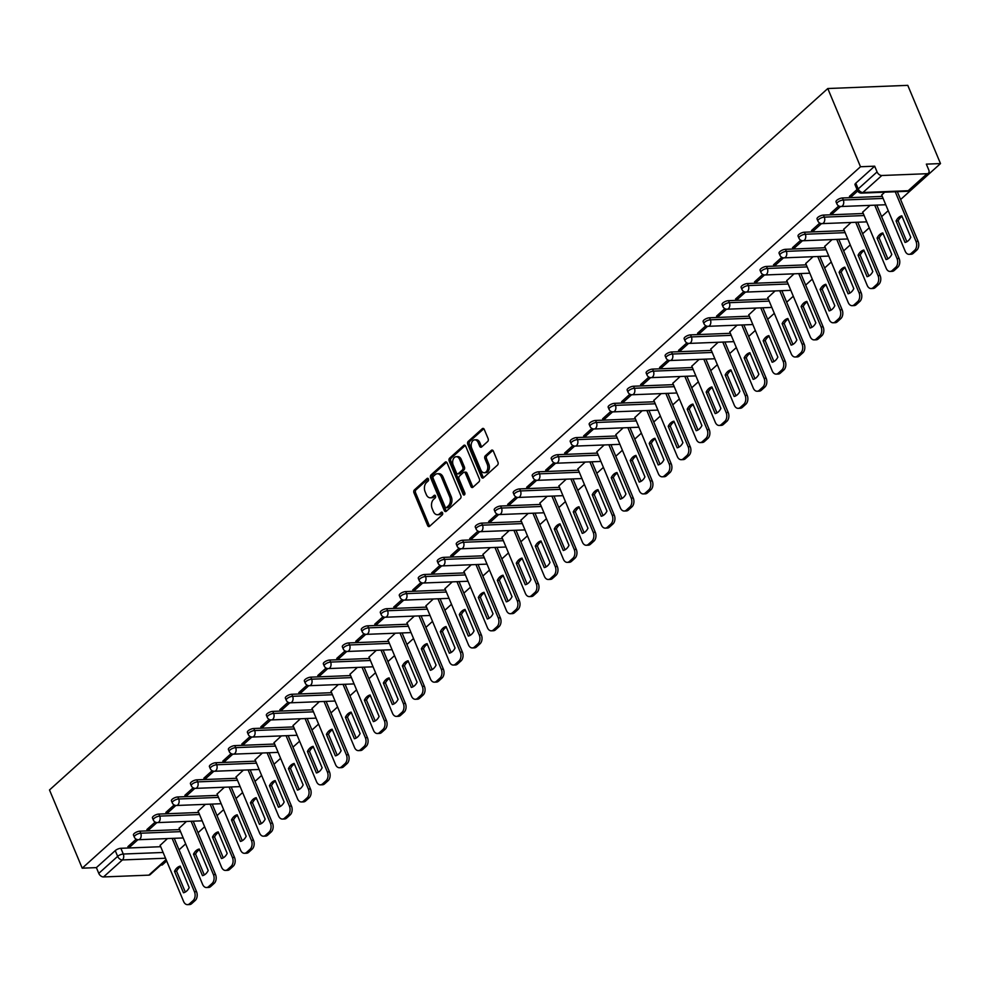 <?xml version="1.0" encoding="UTF-8"?>
<svg xmlns="http://www.w3.org/2000/svg" width="990" height="990" viewBox="0 0 990 990"><rect width="100%" height="100%" fill="white"/><g stroke="black" fill="none" stroke-linecap="round" stroke-linejoin="round"><path stroke-width="1.49" d="M428.447 478.987A1.485 0.99 -92.3 0 0 427.074 478.467L414.389 489.914A2.116 1.411 -92.3 0 0 413.956 492.81L427.655 525.554A2.116 1.411 -92.3 0 0 428.93 526.593A2.116 1.411 -92.3 0 0 429.611 526.296L442.295 514.85A1.485 0.99 -92.3 0 0 441.231 512.3L439.597 513.785A6.769 4.529 -92.3 0 1 437.419 514.726A6.769 4.529 -92.3 0 1 433.335 511.409L432.197 508.687A6.769 4.529 -92.3 0 1 433.583 499.418L435.216 497.933A1.485 0.99 -92.3 0 0 434.152 495.384L432.519 496.869A6.769 4.529 -92.3 0 1 430.353 497.809A6.769 4.529 -92.3 0 1 426.257 494.493L425.118 491.758A6.769 4.529 -92.3 0 1 426.504 482.501L428.15 481.016A1.485 0.99 -92.3 0 0 428.447 478.987M487.674 441.515A2.116 1.411 -92.3 0 0 488.107 438.62L484.259 429.437A2.116 1.411 -92.3 0 0 482.984 428.398A2.116 1.411 -92.3 0 0 482.303 428.695L468.208 441.404A2.116 1.411 -92.3 0 0 467.775 444.3L481.474 477.044A2.116 1.411 -92.3 0 0 482.749 478.083A2.116 1.411 -92.3 0 0 483.429 477.786L497.525 465.077A2.116 1.411 -92.3 0 0 497.958 462.182L493.317 451.081A2.116 1.411 -92.3 0 0 492.042 450.054A2.116 1.411 -92.3 0 0 491.362 450.339L485.335 455.784A2.116 1.411 -92.3 0 0 484.902 458.679L487.204 464.174A5.655 3.787 -92.3 0 1 484.221 472.713A5.655 3.787 -92.3 0 1 480.806 469.941L471.785 448.383A5.655 3.787 -92.3 0 1 474.755 439.845A5.655 3.787 -92.3 0 1 478.182 442.617L479.68 446.218A2.116 1.411 -92.3 0 0 480.967 447.245A2.116 1.411 -92.3 0 0 481.635 446.96L487.674 441.515M827.788 88.531L860.496 166.741L82.219 868.18L49.5 789.971L827.788 88.531L907.78 85.35L940.5 163.573L900.603 199.522M447.109 462.924A2.116 1.411 -92.3 0 0 445.822 461.885A2.116 1.411 -92.3 0 0 445.154 462.182L431.058 474.891A2.116 1.411 -92.3 0 0 430.613 477.786L444.312 510.531A2.116 1.411 -92.3 0 0 445.599 511.57A2.116 1.411 -92.3 0 0 446.267 511.273L460.375 498.564A2.116 1.411 -92.3 0 0 460.808 495.668L447.109 462.924M449.633 458.147L463.728 445.438A2.116 1.411 -92.3 0 1 464.409 445.141A2.116 1.411 -92.3 0 1 465.684 446.181L479.383 478.925A2.116 1.411 -92.3 0 1 478.95 481.821L472.911 487.266A2.116 1.411 -92.3 0 1 472.242 487.55A2.116 1.411 -92.3 0 1 470.955 486.523L465.399 473.232A2.116 1.411 -92.3 0 0 464.124 472.205A2.116 1.411 -92.3 0 0 463.444 472.49L459.447 476.103A2.116 1.411 -92.3 0 0 459.014 478.999L464.793 492.822A1.485 0.99 -92.3 0 1 463.122 494.332L449.2 461.043A2.116 1.411 -92.3 0 1 449.633 458.147L451.23 458.085L465.213 445.475M160.776 865.062L162.212 865L166.679 860.991M179.042 849.841L185.662 843.876M198.037 832.726L204.645 826.761M217.02 815.612L223.641 809.647M236.004 798.497L242.624 792.532M254.999 781.382L261.62 775.418M273.983 764.268L280.603 758.303M292.978 747.153L299.599 741.188M311.961 730.051L318.582 724.074M330.945 712.936L337.565 706.959M349.94 695.822L356.561 689.857M368.924 678.707L375.544 672.742M387.919 661.592L394.54 655.627M406.902 644.478L413.523 638.513M425.898 627.363L432.519 621.398M444.881 610.248L451.502 604.284M463.864 593.134L470.485 587.169M482.86 576.019L489.481 570.054M501.843 558.904L508.464 552.94M520.839 541.79L527.46 535.825M539.822 524.675L546.443 518.711M558.818 507.573L565.426 501.596M577.801 490.458L584.422 484.494M596.784 473.344L603.405 467.379M615.78 456.229L622.401 450.264M634.763 439.114L641.384 433.15M653.759 422L660.38 416.035M672.742 404.885L679.363 398.921M691.738 387.771L698.346 381.806M710.721 370.656L717.342 364.691M729.704 353.541L736.325 347.577M748.7 336.427L755.321 330.462M767.683 319.312L774.304 313.347M786.679 302.21L793.299 296.233M805.662 285.095L812.283 279.131M824.645 267.981L831.266 262.016M843.641 250.866L850.262 244.901M862.624 233.751L869.245 227.787M881.62 216.637L888.24 210.672M860.496 166.741L874.665 166.184L877.066 171.926A4.306 2.797 48 0 0 881.818 175.502L927.098 173.708A4.306 2.797 48 0 0 928.434 173.201A4.306 2.797 48 0 0 928.744 169.872L926.343 164.13L940.5 163.573M82.219 868.18L96.376 867.624L115.248 850.62A4.306 1.559 -22.7 0 1 120.879 848.294L160.702 846.71M165.516 858.231L122.401 859.939L103.529 876.942L148.809 875.148L166.085 859.58M103.529 876.942A4.306 2.797 -132 0 1 98.777 873.366L117.649 856.362A4.306 1.559 -22.7 0 1 123.28 854.036L163.103 852.464M96.376 867.624L98.777 873.366M166.295 860.087L150.146 874.64A4.306 2.797 -132 0 1 148.809 875.148M155.183 822.071L146.891 829.533L149.292 829.447L148.661 827.937M186.454 821.452L179.128 828.259M174.166 804.957L165.874 812.431L168.275 812.332L167.644 810.822M205.437 804.338L198.124 811.144M193.161 787.842L184.87 795.317L187.271 795.218L186.64 793.72M224.421 787.223L217.107 794.029M212.145 770.727L203.853 778.202L206.254 778.103L205.623 776.606M243.416 770.109L236.09 776.915M231.128 753.613L222.837 761.087L225.237 760.988L224.619 759.491M262.399 752.994L255.086 759.8M250.124 736.498L241.832 743.973L244.233 743.874L243.602 742.376M281.395 735.892L274.069 742.686M269.107 719.384L260.815 726.858L263.216 726.759L262.597 725.262M300.378 718.777L293.065 725.571M288.102 702.269L279.811 709.743L282.212 709.644L281.581 708.147M319.374 701.663L312.048 708.469M307.086 685.154L298.794 692.629L301.195 692.53L300.564 691.032M338.357 684.548L331.044 691.354M326.081 668.04L317.79 675.514L320.191 675.415L319.56 673.918M357.341 667.433L350.027 674.24M345.065 650.925L336.773 658.399L339.174 658.313L338.543 656.803M376.336 650.319L369.01 657.125M364.048 633.81L355.757 641.285L358.157 641.198L357.539 639.688M395.319 633.204L388.006 640.01M383.043 616.708L374.752 624.17L377.153 624.084L376.522 622.574M414.315 616.089L406.989 622.896M402.027 599.593L393.735 607.056L396.136 606.969L395.505 605.459M433.298 598.975L425.985 605.781M421.022 582.479L412.731 589.953L415.132 589.854L414.501 588.357M452.282 581.86L444.968 588.666M440.006 565.364L431.714 572.839L434.115 572.74L433.484 571.242M471.277 564.745L463.964 571.552M459.001 548.25L450.71 555.724L453.111 555.625L452.479 554.128M490.26 547.631L482.947 554.437M477.984 531.135L469.693 538.61L472.094 538.511L471.463 537.013M509.256 530.529L501.93 537.322M496.968 514.02L488.676 521.495L491.077 521.396L490.458 519.899M528.239 513.414L520.926 520.208M515.963 496.906L507.672 504.38L510.073 504.281L509.442 502.784M547.235 496.299L539.909 503.106M534.947 479.791L526.655 487.266L529.056 487.167L528.425 485.669M566.218 479.185L558.904 485.991M553.942 462.677L545.651 470.151L548.052 470.052L547.421 468.555M585.201 462.07L577.888 468.876M572.925 445.562L564.634 453.036L567.035 452.937L566.404 451.44M604.197 444.956L596.883 451.762M591.921 428.447L583.63 435.922L586.018 435.835L585.399 434.325M623.18 427.841L615.867 434.647M610.904 411.345L602.613 418.807L605.014 418.721L604.383 417.211M642.176 410.726L634.85 417.532M629.888 394.23L621.596 401.693L623.997 401.606L623.378 400.096M661.159 393.612L653.846 400.418M648.883 377.116L640.592 384.59L642.993 384.491L642.362 382.982M680.155 376.497L672.829 383.303M667.866 360.001L659.575 367.476L661.976 367.377L661.345 365.879M699.138 359.382L691.824 366.189M686.862 342.887L678.571 350.361L680.971 350.262L680.34 348.765M718.121 342.268L710.808 349.074M705.845 325.772L697.554 333.246L699.955 333.147L699.324 331.65M737.117 325.153L729.791 331.959M724.829 308.657L716.537 316.132L718.938 316.033L718.319 314.535M756.1 308.051L748.787 314.845M743.824 291.543L735.533 299.017L737.934 298.918L737.303 297.421M775.096 290.936L767.77 297.743M762.807 274.428L754.516 281.903L756.917 281.803L756.298 280.306M794.079 273.822L786.765 280.628M781.803 257.313L773.512 264.788L775.913 264.689L775.281 263.192M813.075 256.707L805.749 263.513M800.786 240.199L792.495 247.673L794.896 247.574L794.265 246.077M832.058 239.592L824.744 246.399M819.782 223.084L811.491 230.559L813.891 230.472L813.26 228.962M851.041 222.478L843.727 229.284M838.765 205.982L830.474 213.444L832.875 213.357L832.244 211.848M870.037 205.363L862.711 212.169M857.031 189.523L849.457 196.329L851.858 196.243L851.239 194.733M884.652 192.196L881.706 195.055M842.441 197.975L843.294 200.017A4.306 1.559 -22.7 0 0 838.802 201.502A4.306 1.559 -22.7 0 0 836.884 203.878L836.03 201.836A4.306 1.559 157.3 0 1 837.961 199.46A4.306 1.559 157.3 0 1 842.441 197.975L882.263 196.391M823.457 215.09L824.299 217.132A4.306 1.559 -22.7 0 0 819.819 218.617A4.306 1.559 -22.7 0 0 817.901 220.98L817.047 218.951A4.306 1.559 157.3 0 1 818.965 216.575A4.306 1.559 157.3 0 1 823.457 215.09L863.28 213.506M804.462 232.204L805.316 234.246A4.306 1.559 -22.7 0 0 800.836 235.731A4.306 1.559 -22.7 0 0 798.905 238.095L798.051 236.065A4.306 1.559 157.3 0 1 799.982 233.69A4.306 1.559 157.3 0 1 804.462 232.204L844.284 230.621M785.478 249.319L786.332 251.361A4.306 1.559 -22.7 0 0 781.84 252.846A4.306 1.559 -22.7 0 0 779.922 255.21L779.068 253.18A4.306 1.559 157.3 0 1 780.986 250.804A4.306 1.559 157.3 0 1 785.478 249.319L825.301 247.735M766.483 266.434L767.337 268.476A4.306 1.559 -22.7 0 0 762.857 269.961A4.306 1.559 -22.7 0 0 760.926 272.324L760.073 270.282A4.306 1.559 157.3 0 1 762.003 267.919A4.306 1.559 157.3 0 1 766.483 266.434L806.305 264.85M747.5 283.548L748.353 285.578A4.306 1.559 -22.7 0 0 743.861 287.075A4.306 1.559 -22.7 0 0 741.943 289.439L741.089 287.397A4.306 1.559 157.3 0 1 743.007 285.033A4.306 1.559 157.3 0 1 747.5 283.548L787.322 281.964M728.504 300.663L729.358 302.692A4.306 1.559 -22.7 0 0 724.878 304.19A4.306 1.559 -22.7 0 0 722.948 306.553L722.094 304.512A4.306 1.559 157.3 0 1 724.024 302.148A4.306 1.559 157.3 0 1 728.504 300.663L768.339 299.079M709.521 317.778L710.375 319.807A4.306 1.559 -22.7 0 0 705.895 321.292A4.306 1.559 -22.7 0 0 703.964 323.668L703.11 321.626A4.306 1.559 157.3 0 1 705.041 319.263A4.306 1.559 157.3 0 1 709.521 317.778L749.343 316.194M690.537 334.88L691.391 336.922A4.306 1.559 -22.7 0 0 686.899 338.407A4.306 1.559 -22.7 0 0 684.981 340.783L684.127 338.741A4.306 1.559 157.3 0 1 686.045 336.377A4.306 1.559 157.3 0 1 690.537 334.88L730.36 333.308M671.542 351.995L672.396 354.036A4.306 1.559 -22.7 0 0 667.916 355.521A4.306 1.559 -22.7 0 0 665.985 357.897L665.132 355.856A4.306 1.559 157.3 0 1 667.062 353.492A4.306 1.559 157.3 0 1 671.542 351.995L711.365 350.423M652.559 369.109L653.412 371.151A4.306 1.559 -22.7 0 0 648.92 372.636A4.306 1.559 -22.7 0 0 647.002 375.012L646.148 372.97A4.306 1.559 157.3 0 1 648.066 370.594A4.306 1.559 157.3 0 1 652.559 369.109L692.381 367.538M633.563 386.224L634.417 388.266A4.306 1.559 -22.7 0 0 629.937 389.751A4.306 1.559 -22.7 0 0 628.007 392.127L627.153 390.085A4.306 1.559 157.3 0 1 629.083 387.709A4.306 1.559 157.3 0 1 633.563 386.224L673.398 384.64M614.58 403.338L615.433 405.38A4.306 1.559 -22.7 0 0 610.941 406.865A4.306 1.559 -22.7 0 0 609.023 409.241L608.169 407.199A4.306 1.559 157.3 0 1 610.087 404.823A4.306 1.559 157.3 0 1 614.58 403.338L654.402 401.754M595.596 420.453L596.438 422.495A4.306 1.559 -22.7 0 0 591.958 423.98A4.306 1.559 -22.7 0 0 590.028 426.344L589.186 424.314A4.306 1.559 157.3 0 1 591.104 421.938A4.306 1.559 157.3 0 1 595.596 420.453L635.419 418.869M576.601 437.568L577.455 439.61A4.306 1.559 -22.7 0 0 572.975 441.095A4.306 1.559 -22.7 0 0 571.044 443.458L570.191 441.429A4.306 1.559 157.3 0 1 572.121 439.053A4.306 1.559 157.3 0 1 576.601 437.568L616.423 435.984M557.618 454.682L558.471 456.724A4.306 1.559 -22.7 0 0 553.979 458.209A4.306 1.559 -22.7 0 0 552.061 460.573L551.207 458.543A4.306 1.559 157.3 0 1 553.125 456.167A4.306 1.559 157.3 0 1 557.618 454.682L597.44 453.098M538.622 471.797L539.476 473.839A4.306 1.559 -22.7 0 0 534.996 475.324A4.306 1.559 -22.7 0 0 533.066 477.687L532.212 475.646A4.306 1.559 157.3 0 1 534.142 473.282A4.306 1.559 157.3 0 1 538.622 471.797L578.445 470.213M519.639 488.911L520.493 490.941A4.306 1.559 -22.7 0 0 516 492.438A4.306 1.559 -22.7 0 0 514.082 494.802L513.228 492.76A4.306 1.559 157.3 0 1 515.146 490.397A4.306 1.559 157.3 0 1 519.639 488.911L559.461 487.328M500.643 506.026L501.497 508.056A4.306 1.559 -22.7 0 0 497.017 509.553A4.306 1.559 -22.7 0 0 495.087 511.917L494.233 509.875A4.306 1.559 157.3 0 1 496.163 507.511A4.306 1.559 157.3 0 1 500.643 506.026L540.478 504.442M481.66 523.141L482.514 525.17A4.306 1.559 -22.7 0 0 478.022 526.668A4.306 1.559 -22.7 0 0 476.103 529.031L475.25 526.989A4.306 1.559 157.3 0 1 477.18 524.626A4.306 1.559 157.3 0 1 481.66 523.141L521.482 521.557M462.677 540.243L463.518 542.285A4.306 1.559 -22.7 0 0 459.038 543.77A4.306 1.559 -22.7 0 0 457.108 546.146L456.266 544.104A4.306 1.559 157.3 0 1 458.184 541.74A4.306 1.559 157.3 0 1 462.677 540.243L502.499 538.671M443.681 557.358L444.535 559.399A4.306 1.559 -22.7 0 0 440.055 560.885A4.306 1.559 -22.7 0 0 438.125 563.261L437.271 561.219A4.306 1.559 157.3 0 1 439.201 558.855A4.306 1.559 157.3 0 1 443.681 557.358L483.504 555.786M424.698 574.472L425.552 576.514A4.306 1.559 -22.7 0 0 421.059 577.999A4.306 1.559 -22.7 0 0 419.141 580.375L418.287 578.333A4.306 1.559 157.3 0 1 420.206 575.97A4.306 1.559 157.3 0 1 424.698 574.472L464.52 572.901M405.702 591.587L406.556 593.629A4.306 1.559 -22.7 0 0 402.076 595.114A4.306 1.559 -22.7 0 0 400.146 597.49L399.292 595.448A4.306 1.559 157.3 0 1 401.222 593.072A4.306 1.559 157.3 0 1 405.702 591.587L445.525 590.015M386.719 608.702L387.573 610.743A4.306 1.559 -22.7 0 0 383.081 612.228A4.306 1.559 -22.7 0 0 381.162 614.604L380.308 612.562A4.306 1.559 157.3 0 1 382.227 610.187A4.306 1.559 157.3 0 1 386.719 608.702L426.542 607.118M367.723 625.816L368.577 627.858A4.306 1.559 -22.7 0 0 364.097 629.343A4.306 1.559 -22.7 0 0 362.167 631.719L361.313 629.677A4.306 1.559 157.3 0 1 363.243 627.301A4.306 1.559 157.3 0 1 367.723 625.816L407.558 624.232M348.74 642.931L349.594 644.973A4.306 1.559 -22.7 0 0 345.102 646.458A4.306 1.559 -22.7 0 0 343.183 648.821L342.33 646.792A4.306 1.559 157.3 0 1 344.26 644.416A4.306 1.559 157.3 0 1 348.74 642.931L388.563 641.347M329.757 660.045L330.598 662.087A4.306 1.559 -22.7 0 0 326.118 663.572A4.306 1.559 -22.7 0 0 324.2 665.936L323.346 663.906A4.306 1.559 157.3 0 1 325.264 661.53A4.306 1.559 157.3 0 1 329.757 660.045L369.579 658.461M310.761 677.16L311.615 679.202A4.306 1.559 -22.7 0 0 307.135 680.687A4.306 1.559 -22.7 0 0 305.205 683.051L304.351 681.021A4.306 1.559 157.3 0 1 306.281 678.645A4.306 1.559 157.3 0 1 310.761 677.16L350.584 675.576M291.778 694.275L292.632 696.317A4.306 1.559 -22.7 0 0 288.139 697.802A4.306 1.559 -22.7 0 0 286.221 700.165L285.368 698.123A4.306 1.559 157.3 0 1 287.286 695.76A4.306 1.559 157.3 0 1 291.778 694.275L331.601 692.691M272.782 711.389L273.636 713.419A4.306 1.559 -22.7 0 0 269.156 714.916A4.306 1.559 -22.7 0 0 267.226 717.28L266.372 715.238A4.306 1.559 157.3 0 1 268.302 712.874A4.306 1.559 157.3 0 1 272.782 711.389L312.605 709.805M253.799 728.504L254.653 730.533A4.306 1.559 -22.7 0 0 250.161 732.031A4.306 1.559 -22.7 0 0 248.243 734.394L247.389 732.352A4.306 1.559 157.3 0 1 249.307 729.989A4.306 1.559 157.3 0 1 253.799 728.504L293.622 726.92M234.803 745.619L235.657 747.648A4.306 1.559 -22.7 0 0 231.177 749.133A4.306 1.559 -22.7 0 0 229.247 751.509L228.393 749.467A4.306 1.559 157.3 0 1 230.324 747.104A4.306 1.559 157.3 0 1 234.803 745.619L274.638 744.035M215.82 762.721L216.674 764.763A4.306 1.559 -22.7 0 0 212.194 766.248A4.306 1.559 -22.7 0 0 210.264 768.624L209.41 766.582A4.306 1.559 157.3 0 1 211.34 764.218A4.306 1.559 157.3 0 1 215.82 762.721L255.643 761.149M196.837 779.835L197.691 781.877A4.306 1.559 -22.7 0 0 193.199 783.362A4.306 1.559 -22.7 0 0 191.28 785.738L190.427 783.696A4.306 1.559 157.3 0 1 192.345 781.333A4.306 1.559 157.3 0 1 196.837 779.835L236.66 778.264M177.841 796.95L178.695 798.992A4.306 1.559 -22.7 0 0 174.215 800.477A4.306 1.559 -22.7 0 0 172.285 802.853L171.431 800.811A4.306 1.559 157.3 0 1 173.361 798.435A4.306 1.559 157.3 0 1 177.841 796.95L217.664 795.378M158.858 814.065L159.712 816.107A4.306 1.559 -22.7 0 0 155.22 817.591A4.306 1.559 -22.7 0 0 153.302 819.968L152.448 817.926A4.306 1.559 157.3 0 1 154.366 815.55A4.306 1.559 157.3 0 1 158.858 814.065L198.681 812.481M139.862 831.179L140.716 833.221A4.306 1.559 -22.7 0 0 136.236 834.706A4.306 1.559 -22.7 0 0 134.306 837.082L133.452 835.04A4.306 1.559 157.3 0 1 135.383 832.664A4.306 1.559 157.3 0 1 139.862 831.179L179.697 829.595M136.187 839.186L127.896 846.648L130.296 846.561L129.678 845.052M167.458 838.567L160.145 845.373M130.296 846.561L137.907 839.706M874.665 166.184L855.793 183.187A4.306 1.559 157.3 0 0 855.014 184.722L857.427 190.464A4.306 1.559 -22.7 0 1 858.194 188.929L877.066 171.926M149.292 829.447L156.89 822.591M168.275 812.332L175.874 805.476M187.271 795.218L194.869 788.362M206.254 778.103L213.852 771.247M225.237 760.988L232.848 754.133M244.233 743.874L251.831 737.018M263.216 726.759L270.827 719.916M282.212 709.644L289.81 702.801M301.195 692.53L308.793 685.686M320.191 675.415L327.789 668.572M339.174 658.313L346.772 651.457M358.157 641.198L365.768 634.343M377.153 624.084L384.751 617.228M396.136 606.969L403.747 600.113M415.132 589.854L422.73 582.999M434.115 572.74L441.713 565.884M453.111 555.625L460.709 548.769M472.094 538.511L479.692 531.655M491.077 521.396L498.688 514.553M510.073 504.281L517.671 497.438M529.056 487.167L536.654 480.323M548.052 470.052L555.65 463.209M567.035 452.937L574.633 446.094M586.018 435.835L593.629 428.979M605.014 418.721L612.612 411.865M623.997 401.606L631.608 394.75M642.993 384.491L650.591 377.636M661.976 367.377L669.574 360.521M680.971 350.262L688.57 343.406M699.955 333.147L707.553 326.292M718.938 316.033L726.549 309.189M737.934 298.918L745.532 292.075M756.917 281.803L764.527 274.96M775.913 264.689L783.511 257.846M794.896 247.574L802.494 240.731M813.891 230.472L821.49 223.616M832.875 213.357L840.473 206.502M851.858 196.243L857.687 190.996M430.353 497.809L431.949 497.747A6.769 4.529 -92.3 0 0 434.115 496.807L432.519 496.869M435.39 495.656L434.115 496.807M437.419 514.726L439.028 514.664A6.769 4.529 -92.3 0 0 441.193 513.723L439.597 513.785M442.468 512.572L441.193 513.723M428.311 478.739L415.986 489.852A2.116 1.411 -92.3 0 0 415.553 492.748L429.252 525.492A2.116 1.411 -92.3 0 0 429.722 526.197M446.639 462.219L432.655 474.829A2.116 1.411 -92.3 0 0 432.222 477.725L445.921 510.469A2.116 1.411 -92.3 0 0 446.391 511.174M433.434 476.252A1.485 0.99 -92.3 0 0 433.125 478.281L445.154 507.016A1.485 0.99 -92.3 0 0 446.527 507.536L448.26 505.977A6.769 4.529 -92.3 0 0 449.646 496.708L441.429 477.069A6.769 4.529 -92.3 0 0 437.332 473.752A6.769 4.529 -92.3 0 0 435.167 474.693L433.434 476.252M447.158 507.511A1.485 0.99 -92.3 0 0 448.124 507.474L446.527 507.536M437.332 473.752L438.929 473.69A6.769 4.529 -92.3 0 1 443.025 477.007L451.242 496.646A6.769 4.529 -92.3 0 1 449.856 505.915L448.124 507.474M464.124 472.205L465.721 472.131A2.116 1.411 -92.3 0 1 467.008 473.171L472.564 486.449A2.116 1.411 -92.3 0 0 473.034 487.154M451.23 458.085A2.116 1.411 -92.3 0 0 450.796 460.981L464.718 494.27A1.485 0.99 -92.3 0 0 464.793 494.418M459.645 459.459A5.655 3.787 -92.3 0 0 456.217 456.687A5.655 3.787 -92.3 0 0 453.247 465.213L456.427 472.812A2.116 1.411 -92.3 0 0 457.702 473.851A2.116 1.411 -92.3 0 0 458.382 473.554L462.38 469.953A2.116 1.411 -92.3 0 0 462.813 467.057L459.645 459.459L461.241 459.397A5.655 3.787 -92.3 0 0 457.825 456.625L456.217 456.687M457.702 473.851L459.298 473.789A2.116 1.411 -92.3 0 0 459.979 473.492L458.382 473.554M461.241 459.397L464.421 466.983A2.116 1.411 -92.3 0 1 463.988 469.879L459.979 473.492M474.755 439.845L476.363 439.783A5.655 3.787 -92.3 0 1 479.779 442.555L481.289 446.156A2.116 1.411 -92.3 0 0 481.759 446.849M484.221 472.713L485.83 472.651A5.655 3.787 -92.3 0 0 488.8 464.112L487.204 464.174M492.847 450.376L486.932 455.722A2.116 1.411 -92.3 0 0 486.498 458.618L488.8 464.112M483.788 428.732L469.805 441.342A2.116 1.411 -92.3 0 0 469.371 444.238L483.071 476.982A2.116 1.411 -92.3 0 0 483.541 477.675M174.512 871.299L183.484 892.77A13.464 9.009 -92.3 0 0 189.201 887.609L180.23 866.139A13.464 9.009 -92.3 0 0 174.512 871.299L176.591 871.212L185.303 892.052M160.083 845.225L183.608 901.482A6.46 4.331 -92.3 0 0 187.518 904.65A6.46 4.331 -92.3 0 0 189.585 903.746L193.124 900.566A6.46 4.331 -92.3 0 0 194.448 891.718L172.136 838.382M180.489 866.77A13.464 9.009 -92.3 0 0 176.591 871.212M174.215 838.295L196.527 891.631A6.46 4.331 87.7 0 1 195.203 900.479L191.664 903.66A6.46 4.331 87.7 0 1 189.597 904.563L187.518 904.65M193.496 854.184L202.48 875.655A13.464 9.009 -92.3 0 0 208.197 870.495L199.213 849.024A13.464 9.009 -92.3 0 0 193.496 854.184L195.575 854.098L204.287 874.937M179.066 828.11L202.603 884.367A6.46 4.331 -92.3 0 0 206.514 887.535A6.46 4.331 -92.3 0 0 208.581 886.632L212.108 883.451A6.46 4.331 -92.3 0 0 213.432 874.603L191.12 821.267M199.485 849.655A13.464 9.009 -92.3 0 0 195.575 854.098M193.199 821.18L215.511 874.516A6.46 4.331 87.7 0 1 214.187 883.365L210.66 886.557A6.46 4.331 87.7 0 1 208.593 887.448L206.514 887.535M212.479 837.07L221.463 858.54A13.464 9.009 -92.3 0 0 227.18 853.38L218.208 831.909A13.464 9.009 -92.3 0 0 212.479 837.07L214.558 836.983L223.282 857.823M198.049 810.996L221.587 867.252A6.46 4.331 -92.3 0 0 225.497 870.42A6.46 4.331 -92.3 0 0 227.564 869.517L231.091 866.337A6.46 4.331 -92.3 0 0 232.427 857.488L210.115 804.152M218.468 832.541A13.464 9.009 -92.3 0 0 214.558 836.983M212.194 804.078L234.506 857.402A6.46 4.331 87.7 0 1 233.182 866.262L229.643 869.443A6.46 4.331 87.7 0 1 227.576 870.334L225.497 870.42M231.474 819.955L240.446 841.426A13.464 9.009 -92.3 0 0 246.176 836.265L237.192 814.795A13.464 9.009 -92.3 0 0 231.474 819.955L233.553 819.869L242.265 840.708M217.045 793.881L240.582 850.138A6.46 4.331 -92.3 0 0 244.481 853.306A6.46 4.331 -92.3 0 0 246.56 852.402L250.086 849.222A6.46 4.331 -92.3 0 0 251.411 840.374L229.098 787.038M237.452 815.426A13.464 9.009 -92.3 0 0 233.553 819.869M231.177 786.963L253.49 840.287A6.46 4.331 87.7 0 1 252.165 849.148L248.638 852.328A6.46 4.331 87.7 0 1 246.56 853.219L244.481 853.306M250.458 802.841L259.442 824.311A13.464 9.009 -92.3 0 0 265.159 819.151L256.187 797.693A13.464 9.009 -92.3 0 0 250.458 802.841L252.537 802.766L261.261 823.593M236.028 776.766L259.566 833.023A6.46 4.331 -92.3 0 0 263.476 836.191A6.46 4.331 -92.3 0 0 265.543 835.288L269.07 832.107A6.46 4.331 -92.3 0 0 270.394 823.259L248.094 769.923M256.447 798.311A13.464 9.009 -92.3 0 0 252.537 802.766M250.173 769.849L272.485 823.173A6.46 4.331 87.7 0 1 271.149 832.033L267.622 835.213A6.46 4.331 87.7 0 1 265.555 836.105L263.476 836.191M269.453 785.726L278.425 807.197A13.464 9.009 -92.3 0 0 284.155 802.036L275.171 780.578A13.464 9.009 -92.3 0 0 269.453 785.726L271.532 785.652L280.244 806.491M255.024 759.652L278.549 815.909A6.46 4.331 -92.3 0 0 282.459 819.077A6.46 4.331 -92.3 0 0 284.526 818.185L288.065 814.993A6.46 4.331 -92.3 0 0 289.389 806.145L267.077 752.808M275.43 781.197A13.464 9.009 -92.3 0 0 271.532 785.652M269.156 752.734L291.468 806.07A6.46 4.331 87.7 0 1 290.144 814.918L286.617 818.099A6.46 4.331 87.7 0 1 284.538 818.99L282.459 819.077M288.437 768.611L297.421 790.082A13.464 9.009 -92.3 0 0 303.138 784.922L294.154 763.463A13.464 9.009 -92.3 0 0 288.437 768.611L290.515 768.537L299.24 789.377M274.007 742.537L297.545 798.794A6.46 4.331 -92.3 0 0 301.455 801.962A6.46 4.331 -92.3 0 0 303.522 801.071L307.048 797.89A6.46 4.331 -92.3 0 0 308.373 789.03L286.06 735.706M294.426 764.082A13.464 9.009 -92.3 0 0 290.515 768.537M288.152 735.62L310.452 788.956A6.46 4.331 87.7 0 1 309.127 797.804L305.601 800.984A6.46 4.331 87.7 0 1 303.534 801.888L301.455 801.962M307.432 751.497L316.404 772.967A13.464 9.009 -92.3 0 0 322.121 767.819L313.149 746.349A13.464 9.009 -92.3 0 0 307.432 751.497L309.511 751.422L318.223 772.262M293.003 725.423L316.528 781.679A6.46 4.331 -92.3 0 0 320.438 784.847A6.46 4.331 -92.3 0 0 322.505 783.956L326.044 780.776A6.46 4.331 -92.3 0 0 327.368 771.915L305.056 718.591M313.409 746.98A13.464 9.009 -92.3 0 0 309.511 751.422M307.135 718.505L329.447 771.841A6.46 4.331 87.7 0 1 328.123 780.689L324.584 783.87A6.46 4.331 87.7 0 1 322.517 784.773L320.438 784.847M326.415 734.394L335.4 755.853A13.464 9.009 -92.3 0 0 341.117 750.705L332.133 729.234A13.464 9.009 -92.3 0 0 326.415 734.394L328.494 734.308L337.206 755.147M311.986 708.308L335.523 764.565A6.46 4.331 -92.3 0 0 339.434 767.733A6.46 4.331 -92.3 0 0 341.5 766.842L345.027 763.661A6.46 4.331 -92.3 0 0 346.351 754.801L324.039 701.477M332.393 729.865A13.464 9.009 -92.3 0 0 328.494 734.308M326.118 701.39L348.43 754.726A6.46 4.331 87.7 0 1 347.106 763.575L343.579 766.755A6.46 4.331 87.7 0 1 341.513 767.658L339.434 767.733M345.399 717.28L354.383 738.738A13.464 9.009 -92.3 0 0 360.1 733.59L351.128 712.119A13.464 9.009 -92.3 0 0 345.399 717.28L347.478 717.193L356.202 738.033M330.969 691.193L354.507 747.45A6.46 4.331 -92.3 0 0 358.417 750.618A6.46 4.331 -92.3 0 0 360.484 749.727L364.011 746.547A6.46 4.331 -92.3 0 0 365.347 737.699L343.035 684.362M351.388 712.751A13.464 9.009 -92.3 0 0 347.478 717.193M345.114 684.276L367.426 737.612A6.46 4.331 87.7 0 1 366.09 746.46L362.563 749.64A6.46 4.331 87.7 0 1 360.496 750.544L358.417 750.618M364.394 700.165L373.366 721.623A13.464 9.009 -92.3 0 0 379.096 716.475L370.111 695.005A13.464 9.009 -92.3 0 0 364.394 700.165L366.473 700.079L375.185 720.918M349.965 674.079L373.502 730.348A6.46 4.331 -92.3 0 0 377.4 733.516A6.46 4.331 -92.3 0 0 379.479 732.612L383.006 729.432A6.46 4.331 -92.3 0 0 384.33 720.584L362.018 667.248M370.371 695.636A13.464 9.009 -92.3 0 0 366.473 700.079M364.097 667.161L386.409 720.497A6.46 4.331 87.7 0 1 385.085 729.345L381.558 732.526A6.46 4.331 87.7 0 1 379.479 733.429L377.4 733.516M383.378 683.051L392.362 704.509A13.464 9.009 -92.3 0 0 398.079 699.361L389.095 677.89A13.464 9.009 -92.3 0 0 383.378 683.051L385.457 682.964L394.181 703.803M368.948 656.976L392.486 713.233A6.46 4.331 -92.3 0 0 396.396 716.401A6.46 4.331 -92.3 0 0 398.463 715.498L401.989 712.317A6.46 4.331 -92.3 0 0 403.314 703.469L381.014 650.133M389.367 678.521A13.464 9.009 -92.3 0 0 385.457 682.964M383.093 650.046L405.393 703.383A6.46 4.331 87.7 0 1 404.068 712.231L400.542 715.411A6.46 4.331 87.7 0 1 398.475 716.315L396.396 716.401M402.373 665.936L411.345 687.407A13.464 9.009 -92.3 0 0 417.075 682.246L408.09 660.776A13.464 9.009 -92.3 0 0 402.373 665.936L404.452 665.849L413.164 686.689M387.944 639.862L411.469 696.119A6.46 4.331 -92.3 0 0 415.379 699.287A6.46 4.331 -92.3 0 0 417.446 698.383L420.985 695.203A6.46 4.331 -92.3 0 0 422.309 686.355L399.997 633.018M408.35 661.407A13.464 9.009 -92.3 0 0 404.452 665.849M402.076 632.932L424.388 686.268A6.46 4.331 87.7 0 1 423.064 695.116L419.537 698.297A6.46 4.331 87.7 0 1 417.458 699.2L415.379 699.287M421.356 648.821L430.341 670.292A13.464 9.009 -92.3 0 0 436.058 665.132L427.074 643.661A13.464 9.009 -92.3 0 0 421.356 648.821L423.435 648.735L432.16 669.574M406.927 622.747L430.464 679.004A6.46 4.331 -92.3 0 0 434.375 682.172A6.46 4.331 -92.3 0 0 436.442 681.269L439.968 678.088A6.46 4.331 -92.3 0 0 441.293 669.24L418.98 615.904M427.346 644.292A13.464 9.009 -92.3 0 0 423.435 648.735M421.072 615.817L443.371 669.153A6.46 4.331 87.7 0 1 442.047 678.001L438.521 681.194A6.46 4.331 87.7 0 1 436.454 682.085L434.375 682.172M440.34 631.707L449.324 653.177A13.464 9.009 -92.3 0 0 455.041 648.017L446.069 626.546A13.464 9.009 -92.3 0 0 440.34 631.707L442.431 631.62L451.143 652.46M425.923 605.633L449.448 661.889A6.46 4.331 -92.3 0 0 453.358 665.057A6.46 4.331 -92.3 0 0 455.425 664.154L458.964 660.974A6.46 4.331 -92.3 0 0 460.288 652.125L437.976 598.789M446.329 627.177A13.464 9.009 -92.3 0 0 442.431 631.62M440.055 598.715L462.367 652.039A6.46 4.331 87.7 0 1 461.043 660.899L457.504 664.08A6.46 4.331 87.7 0 1 455.437 664.971L453.358 665.057M459.335 614.592L468.32 636.063A13.464 9.009 -92.3 0 0 474.037 630.902L465.053 609.432A13.464 9.009 -92.3 0 0 459.335 614.592L461.414 614.505L470.126 635.345M444.906 588.518L468.443 644.775A6.46 4.331 -92.3 0 0 472.341 647.943A6.46 4.331 -92.3 0 0 474.42 647.039L477.947 643.859A6.46 4.331 -92.3 0 0 479.271 635.011L456.959 581.675M465.312 610.063A13.464 9.009 -92.3 0 0 461.414 614.505M459.038 581.6L481.35 634.924A6.46 4.331 87.7 0 1 480.026 643.785L476.499 646.965A6.46 4.331 87.7 0 1 474.433 647.856L472.341 647.943M478.318 597.477L487.303 618.948A13.464 9.009 -92.3 0 0 493.02 613.788L484.048 592.329A13.464 9.009 -92.3 0 0 478.318 597.477L480.397 597.391L489.122 618.23M463.889 571.403L487.427 627.66A6.46 4.331 -92.3 0 0 491.337 630.828A6.46 4.331 -92.3 0 0 493.404 629.925L496.93 626.744A6.46 4.331 -92.3 0 0 498.255 617.896L475.955 564.56M484.308 592.948A13.464 9.009 -92.3 0 0 480.397 597.391M478.034 564.486L500.346 617.81A6.46 4.331 87.7 0 1 499.01 626.67L495.483 629.85A6.46 4.331 87.7 0 1 493.416 630.741L491.337 630.828M497.314 580.363L506.286 601.833A13.464 9.009 -92.3 0 0 512.016 596.673L503.031 575.215A13.464 9.009 -92.3 0 0 497.314 580.363L499.393 580.288L508.105 601.128M482.885 554.289L506.422 610.545A6.46 4.331 -92.3 0 0 510.32 613.713A6.46 4.331 -92.3 0 0 512.399 612.81L515.926 609.63A6.46 4.331 -92.3 0 0 517.25 600.782L494.938 547.445M503.291 575.833A13.464 9.009 -92.3 0 0 499.393 580.288M497.017 547.371L519.329 600.695A6.46 4.331 87.7 0 1 518.005 609.555L514.478 612.736A6.46 4.331 87.7 0 1 512.399 613.627L510.32 613.713M516.297 563.248L525.282 584.719A13.464 9.009 -92.3 0 0 530.999 579.558L522.015 558.1A13.464 9.009 -92.3 0 0 516.297 563.248L518.376 563.174L527.101 584.013M501.868 537.174L525.405 593.431A6.46 4.331 -92.3 0 0 529.316 596.599A6.46 4.331 -92.3 0 0 531.382 595.708L534.909 592.515A6.46 4.331 -92.3 0 0 536.234 583.667L513.934 530.343M522.287 558.719A13.464 9.009 -92.3 0 0 518.376 563.174M516.013 530.256L538.312 583.593A6.46 4.331 87.7 0 1 536.988 592.441L533.462 595.621A6.46 4.331 87.7 0 1 531.395 596.525L529.316 596.599M535.293 546.134L544.265 567.604A13.464 9.009 -92.3 0 0 549.995 562.444L541.01 540.986A13.464 9.009 -92.3 0 0 535.293 546.134L537.372 546.059L546.084 566.899M520.864 520.059L544.389 576.316A6.46 4.331 -92.3 0 0 548.299 579.484A6.46 4.331 -92.3 0 0 550.366 578.593L553.905 575.413A6.46 4.331 -92.3 0 0 555.229 566.552L532.917 513.228M541.27 541.617A13.464 9.009 -92.3 0 0 537.372 546.059M534.996 513.142L557.308 566.478A6.46 4.331 87.7 0 1 555.984 575.326L552.445 578.507A6.46 4.331 87.7 0 1 550.378 579.41L548.299 579.484M554.276 529.019L563.261 550.49A13.464 9.009 -92.3 0 0 568.978 545.341L559.994 523.871A13.464 9.009 -92.3 0 0 554.276 529.019L556.355 528.945L565.067 549.784M539.847 502.945L563.384 559.202A6.46 4.331 -92.3 0 0 567.295 562.37A6.46 4.331 -92.3 0 0 569.361 561.479L572.888 558.298A6.46 4.331 -92.3 0 0 574.212 549.438L551.9 496.114M560.266 524.502A13.464 9.009 -92.3 0 0 556.355 528.945M553.979 496.027L576.291 549.363A6.46 4.331 87.7 0 1 574.967 558.212L571.44 561.392A6.46 4.331 87.7 0 1 569.374 562.295L567.295 562.37M573.26 511.917L582.244 533.375A13.464 9.009 -92.3 0 0 587.961 528.227L578.989 506.756A13.464 9.009 -92.3 0 0 573.26 511.917L575.351 511.83L584.063 532.669M558.843 485.83L582.368 542.087A6.46 4.331 -92.3 0 0 586.278 545.255A6.46 4.331 -92.3 0 0 588.345 544.364L591.871 541.183A6.46 4.331 -92.3 0 0 593.208 532.323L570.896 478.999M579.249 507.387A13.464 9.009 -92.3 0 0 575.351 511.83M572.975 478.913L595.287 532.249A6.46 4.331 87.7 0 1 593.963 541.097L590.424 544.277A6.46 4.331 87.7 0 1 588.357 545.181L586.278 545.255M592.255 494.802L601.239 516.26A13.464 9.009 -92.3 0 0 606.957 511.112L597.972 489.642A13.464 9.009 -92.3 0 0 592.255 494.802L594.334 494.715L603.046 515.555M577.826 468.716L601.363 524.985A6.46 4.331 -92.3 0 0 605.261 528.153A6.46 4.331 -92.3 0 0 607.34 527.249L610.867 524.069A6.46 4.331 -92.3 0 0 612.191 515.221L589.879 461.885M598.232 490.273A13.464 9.009 -92.3 0 0 594.334 494.715M591.958 461.798L614.27 515.134A6.46 4.331 87.7 0 1 612.946 523.982L609.419 527.163A6.46 4.331 87.7 0 1 607.353 528.066L605.261 528.153M611.238 477.687L620.223 499.146A13.464 9.009 -92.3 0 0 625.94 493.998L616.968 472.527A13.464 9.009 -92.3 0 0 611.238 477.687L613.317 477.601L622.042 498.44M596.809 451.613L620.346 507.87A6.46 4.331 -92.3 0 0 624.257 511.038A6.46 4.331 -92.3 0 0 626.324 510.135L629.85 506.954A6.46 4.331 -92.3 0 0 631.175 498.106L608.875 444.77M617.228 473.158A13.464 9.009 -92.3 0 0 613.317 477.601M610.954 444.683L633.266 498.019A6.46 4.331 87.7 0 1 631.929 506.868L628.403 510.048A6.46 4.331 87.7 0 1 626.336 510.951L624.257 511.038M630.234 460.573L639.206 482.043A13.464 9.009 -92.3 0 0 644.935 476.883L635.951 455.412A13.464 9.009 -92.3 0 0 630.234 460.573L632.313 460.486L641.025 481.326M615.805 434.499L639.33 490.755A6.46 4.331 -92.3 0 0 643.24 493.923A6.46 4.331 -92.3 0 0 645.319 493.02L648.846 489.84A6.46 4.331 -92.3 0 0 650.17 480.992L627.858 427.655M636.211 456.043A13.464 9.009 -92.3 0 0 632.313 460.486M629.937 427.569L652.249 480.905A6.46 4.331 87.7 0 1 650.925 489.753L647.398 492.933A6.46 4.331 87.7 0 1 645.319 493.837L643.24 493.923M649.217 443.458L658.202 464.929A13.464 9.009 -92.3 0 0 663.919 459.768L654.935 438.298A13.464 9.009 -92.3 0 0 649.217 443.458L651.296 443.371L660.021 464.211M634.788 417.384L658.325 473.641A6.46 4.331 -92.3 0 0 662.236 476.809A6.46 4.331 -92.3 0 0 664.302 475.905L667.829 472.725A6.46 4.331 -92.3 0 0 669.153 463.877L646.854 410.541M655.207 438.929A13.464 9.009 -92.3 0 0 651.296 443.371M648.933 410.454L671.232 463.79A6.46 4.331 87.7 0 1 669.908 472.638L666.381 475.819A6.46 4.331 87.7 0 1 664.315 476.722L662.236 476.809M668.213 426.344L677.185 447.814A13.464 9.009 -92.3 0 0 682.902 442.654L673.93 421.183A13.464 9.009 -92.3 0 0 668.213 426.344L670.292 426.257L679.004 447.096M653.784 400.269L677.309 456.526A6.46 4.331 -92.3 0 0 681.219 459.694A6.46 4.331 -92.3 0 0 683.286 458.791L686.825 455.61A6.46 4.331 -92.3 0 0 688.149 446.762L665.837 393.426M674.19 421.814A13.464 9.009 -92.3 0 0 670.292 426.257M667.916 393.352L690.228 446.676A6.46 4.331 87.7 0 1 688.904 455.524L685.365 458.717A6.46 4.331 87.7 0 1 683.298 459.608L681.219 459.694M687.196 409.229L696.18 430.7A13.464 9.009 -92.3 0 0 701.898 425.539L692.913 404.068A13.464 9.009 -92.3 0 0 687.196 409.229L689.275 409.142L697.987 429.982M672.767 383.155L696.304 439.411A6.46 4.331 -92.3 0 0 700.215 442.579A6.46 4.331 -92.3 0 0 702.281 441.676L705.808 438.496A6.46 4.331 -92.3 0 0 707.132 429.648L684.82 376.311M693.173 404.7A13.464 9.009 -92.3 0 0 689.275 409.142M686.899 376.237L709.211 429.561A6.46 4.331 87.7 0 1 707.887 438.421L704.36 441.602A6.46 4.331 87.7 0 1 702.294 442.493L700.215 442.579M706.179 392.114L715.164 413.585A13.464 9.009 -92.3 0 0 720.881 408.425L711.909 386.954A13.464 9.009 -92.3 0 0 706.179 392.114L708.258 392.028L716.983 412.867M691.75 366.04L715.287 422.297A6.46 4.331 -92.3 0 0 719.198 425.465A6.46 4.331 -92.3 0 0 721.265 424.562L724.791 421.381A6.46 4.331 -92.3 0 0 726.128 412.533L703.816 359.197M712.169 387.585A13.464 9.009 -92.3 0 0 708.258 392.028M705.895 359.123L728.207 412.446A6.46 4.331 87.7 0 1 726.883 421.307L723.343 424.487A6.46 4.331 87.7 0 1 721.277 425.378L719.198 425.465M725.175 375L734.147 396.47A13.464 9.009 -92.3 0 0 739.876 391.31L730.892 369.852A13.464 9.009 -92.3 0 0 725.175 375L727.254 374.925L735.966 395.753M710.746 348.925L734.283 405.182A6.46 4.331 -92.3 0 0 738.181 408.35A6.46 4.331 -92.3 0 0 740.26 407.447L743.787 404.267A6.46 4.331 -92.3 0 0 745.111 395.418L722.799 342.082M731.152 370.47A13.464 9.009 -92.3 0 0 727.254 374.925M724.878 342.008L747.19 395.332A6.46 4.331 87.7 0 1 745.866 404.192L742.339 407.373A6.46 4.331 87.7 0 1 740.26 408.264L738.181 408.35M744.158 357.885L753.143 379.356A13.464 9.009 -92.3 0 0 758.86 374.195L749.888 352.737A13.464 9.009 -92.3 0 0 744.158 357.885L746.237 357.811L754.962 378.65M729.729 331.811L753.266 388.068A6.46 4.331 -92.3 0 0 757.177 391.236A6.46 4.331 -92.3 0 0 759.243 390.345L762.77 387.152A6.46 4.331 -92.3 0 0 764.094 378.304L741.795 324.98M750.148 353.356A13.464 9.009 -92.3 0 0 746.237 357.811M743.874 324.893L766.173 378.229A6.46 4.331 87.7 0 1 764.849 387.078L761.322 390.258A6.46 4.331 87.7 0 1 759.256 391.149L757.177 391.236M763.154 340.77L772.126 362.241A13.464 9.009 -92.3 0 0 777.855 357.081L768.871 335.622A13.464 9.009 -92.3 0 0 763.154 340.77L765.233 340.696L773.945 361.536M748.725 314.696L772.25 370.953A6.46 4.331 -92.3 0 0 776.16 374.121A6.46 4.331 -92.3 0 0 778.227 373.23L781.766 370.05A6.46 4.331 -92.3 0 0 783.09 361.189L760.778 307.865M769.131 336.241A13.464 9.009 -92.3 0 0 765.233 340.696M762.857 307.779L785.169 361.115A6.46 4.331 87.7 0 1 783.845 369.963L780.318 373.143A6.46 4.331 87.7 0 1 778.239 374.047L776.16 374.121M782.137 323.656L791.121 345.126A13.464 9.009 -92.3 0 0 796.839 339.978L787.854 318.508A13.464 9.009 -92.3 0 0 782.137 323.656L784.216 323.582L792.941 344.421M767.708 297.582L791.245 353.838A6.46 4.331 -92.3 0 0 795.156 357.006A6.46 4.331 -92.3 0 0 797.222 356.115L800.749 352.935A6.46 4.331 -92.3 0 0 802.073 344.075L779.761 290.751M788.127 319.139A13.464 9.009 -92.3 0 0 784.216 323.582M781.852 290.664L804.152 344A6.46 4.331 87.7 0 1 802.828 352.848L799.301 356.029A6.46 4.331 87.7 0 1 797.235 356.932L795.156 357.006M801.12 306.553L810.105 328.012A13.464 9.009 -92.3 0 0 815.822 322.864L806.85 301.393A13.464 9.009 -92.3 0 0 801.12 306.553L803.212 306.467L811.924 327.306M786.704 280.467L810.228 336.724A6.46 4.331 -92.3 0 0 814.139 339.892A6.46 4.331 -92.3 0 0 816.205 339.001L819.745 335.82A6.46 4.331 -92.3 0 0 821.069 326.96L798.757 273.636M807.11 302.024A13.464 9.009 -92.3 0 0 803.212 306.467M800.836 273.549L823.148 326.886A6.46 4.331 87.7 0 1 821.824 335.734L818.285 338.914A6.46 4.331 87.7 0 1 816.218 339.818L814.139 339.892M820.116 289.439L829.1 310.897A13.464 9.009 -92.3 0 0 834.818 305.749L825.833 284.279A13.464 9.009 -92.3 0 0 820.116 289.439L822.195 289.352L830.907 310.192M805.687 263.352L829.224 319.621A6.46 4.331 -92.3 0 0 833.135 322.777A6.46 4.331 -92.3 0 0 835.201 321.886L838.728 318.706A6.46 4.331 -92.3 0 0 840.052 309.858L817.74 256.521M826.093 284.91A13.464 9.009 -92.3 0 0 822.195 289.352M819.819 256.435L842.131 309.771A6.46 4.331 87.7 0 1 840.807 318.619L837.28 321.8A6.46 4.331 87.7 0 1 835.213 322.703L833.135 322.777M839.099 272.324L848.084 293.783A13.464 9.009 -92.3 0 0 853.801 288.635L844.829 267.164A13.464 9.009 -92.3 0 0 839.099 272.324L841.178 272.238L849.903 293.077M824.67 246.238L848.207 302.507A6.46 4.331 -92.3 0 0 852.118 305.675A6.46 4.331 -92.3 0 0 854.184 304.772L857.711 301.591A6.46 4.331 -92.3 0 0 859.048 292.743L836.736 239.407M845.089 267.795A13.464 9.009 -92.3 0 0 841.178 272.238M838.815 239.32L861.127 292.656A6.46 4.331 87.7 0 1 859.79 301.505L856.263 304.685A6.46 4.331 87.7 0 1 854.197 305.588L852.118 305.675M858.095 255.21L867.067 276.68A13.464 9.009 -92.3 0 0 872.796 271.52L863.812 250.049A13.464 9.009 -92.3 0 0 858.095 255.21L860.174 255.123L868.886 275.963M843.666 229.136L867.203 285.392A6.46 4.331 -92.3 0 0 871.101 288.56A6.46 4.331 -92.3 0 0 873.18 287.657L876.707 284.476A6.46 4.331 -92.3 0 0 878.031 275.628L855.719 222.292M864.072 250.68A13.464 9.009 -92.3 0 0 860.174 255.123M857.798 222.206L880.11 275.542A6.46 4.331 87.7 0 1 878.786 284.39L875.259 287.57A6.46 4.331 87.7 0 1 873.18 288.474L871.101 288.56M877.078 238.095L886.062 259.566A13.464 9.009 -92.3 0 0 891.78 254.405L882.795 232.935A13.464 9.009 -92.3 0 0 877.078 238.095L879.157 238.008L887.882 258.848M862.649 212.021L886.186 268.278A6.46 4.331 -92.3 0 0 890.097 271.446A6.46 4.331 -92.3 0 0 892.163 270.542L895.69 267.362A6.46 4.331 -92.3 0 0 897.014 258.514L874.715 205.178M883.068 233.566A13.464 9.009 -92.3 0 0 879.157 238.008M876.793 205.091L899.093 258.427A6.46 4.331 87.7 0 1 897.769 267.275L894.242 270.456A6.46 4.331 87.7 0 1 892.176 271.359L890.097 271.446M896.074 220.98L905.046 242.451A13.464 9.009 -92.3 0 0 910.775 237.291L901.791 215.82A13.464 9.009 -92.3 0 0 896.074 220.98L898.153 220.894L906.865 241.733M881.645 194.906L905.169 251.163A6.46 4.331 -92.3 0 0 909.08 254.331A6.46 4.331 -92.3 0 0 911.146 253.428L914.686 250.247A6.46 4.331 -92.3 0 0 916.01 241.399L895.245 191.775M902.051 216.451A13.464 9.009 -92.3 0 0 898.153 220.894M897.324 191.689L918.089 241.312A6.46 4.331 87.7 0 1 916.765 250.161L913.238 253.353A6.46 4.331 87.7 0 1 911.159 254.244L909.08 254.331M428.039 478.43L427.074 478.467M442.196 512.263L441.231 512.3M435.117 495.346L434.152 495.384M881.818 175.502L862.946 192.506L908.226 190.711L927.098 173.708M120.879 848.294L123.28 854.036A4.306 2.883 -92.3 0 1 122.401 859.939A4.306 2.797 -132 0 1 117.649 856.362L115.248 850.62M836.884 203.878A4.306 4.306 0 0 0 841.03 206.514A4.306 2.883 87.7 0 0 842.403 205.92A4.306 2.883 87.7 0 0 843.294 200.017L883.117 198.433M817.901 220.98A4.306 4.306 0 0 0 822.047 223.629A4.306 2.883 87.7 0 0 823.42 223.035A4.306 2.883 87.7 0 0 824.299 217.132L864.134 215.548M798.905 238.095A4.306 4.306 0 0 0 803.051 240.743A4.306 2.883 87.7 0 0 804.437 240.149A4.306 2.883 87.7 0 0 805.316 234.246L845.138 232.662M779.922 255.21A4.306 4.306 0 0 0 784.068 257.858A4.306 2.883 87.7 0 0 785.441 257.252A4.306 2.883 87.7 0 0 786.332 251.361L826.155 249.777M760.926 272.324A4.306 4.306 0 0 0 765.072 274.972A4.306 2.883 87.7 0 0 766.458 274.366A4.306 2.883 87.7 0 0 767.337 268.476L807.159 266.892M741.943 289.439A4.306 4.306 0 0 0 746.089 292.087A4.306 2.883 87.7 0 0 747.462 291.481A4.306 2.883 87.7 0 0 748.353 285.578L788.176 284.006M722.948 306.553A4.306 4.306 0 0 0 727.093 309.202A4.306 2.883 87.7 0 0 728.479 308.595A4.306 2.883 87.7 0 0 729.358 302.692L769.193 301.121M703.964 323.668A4.306 4.306 0 0 0 708.11 326.316A4.306 2.883 87.7 0 0 709.496 325.71A4.306 2.883 87.7 0 0 710.375 319.807L750.197 318.236M684.981 340.783A4.306 4.306 0 0 0 689.127 343.419A4.306 2.883 87.7 0 0 690.5 342.825A4.306 2.883 87.7 0 0 691.391 336.922L731.214 335.338M665.985 357.897A4.306 4.306 0 0 0 670.131 360.533A4.306 2.883 87.7 0 0 671.517 359.939A4.306 2.883 87.7 0 0 672.396 354.036L712.218 352.452M647.002 375.012A4.306 4.306 0 0 0 651.148 377.648A4.306 2.883 87.7 0 0 652.521 377.054A4.306 2.883 87.7 0 0 653.412 371.151L693.235 369.567M628.007 392.127A4.306 4.306 0 0 0 632.152 394.762A4.306 2.883 87.7 0 0 633.538 394.168A4.306 2.883 87.7 0 0 634.417 388.266L674.24 386.682M609.023 409.241A4.306 4.306 0 0 0 613.169 411.877A4.306 2.883 87.7 0 0 614.543 411.283A4.306 2.883 87.7 0 0 615.433 405.38L655.256 403.796M590.028 426.344A4.306 4.306 0 0 0 594.186 428.992A4.306 2.883 87.7 0 0 595.559 428.398A4.306 2.883 87.7 0 0 596.438 422.495L636.273 420.911M571.044 443.458A4.306 4.306 0 0 0 575.19 446.106A4.306 2.883 87.7 0 0 576.576 445.512A4.306 2.883 87.7 0 0 577.455 439.61L617.277 438.025M552.061 460.573A4.306 4.306 0 0 0 556.207 463.221A4.306 2.883 87.7 0 0 557.58 462.615A4.306 2.883 87.7 0 0 558.471 456.724L598.294 455.14M533.066 477.687A4.306 4.306 0 0 0 537.211 480.336A4.306 2.883 87.7 0 0 538.597 479.729A4.306 2.883 87.7 0 0 539.476 473.839L579.298 472.255M514.082 494.802A4.306 4.306 0 0 0 518.228 497.45A4.306 2.883 87.7 0 0 519.601 496.844A4.306 2.883 87.7 0 0 520.493 490.941L560.315 489.369M495.087 511.917A4.306 4.306 0 0 0 499.232 514.565A4.306 2.883 87.7 0 0 500.618 513.958A4.306 2.883 87.7 0 0 501.497 508.056L541.32 506.484M476.103 529.031A4.306 4.306 0 0 0 480.249 531.679A4.306 2.883 87.7 0 0 481.623 531.073A4.306 2.883 87.7 0 0 482.514 525.17L522.336 523.599M457.108 546.146A4.306 4.306 0 0 0 461.266 548.782A4.306 2.883 87.7 0 0 462.639 548.188A4.306 2.883 87.7 0 0 463.518 542.285L503.353 540.701M438.125 563.261A4.306 4.306 0 0 0 442.27 565.896A4.306 2.883 87.7 0 0 443.656 565.302A4.306 2.883 87.7 0 0 444.535 559.399L484.358 557.816M419.141 580.375A4.306 4.306 0 0 0 423.287 583.011A4.306 2.883 87.7 0 0 424.661 582.417A4.306 2.883 87.7 0 0 425.552 576.514L465.374 574.93M400.146 597.49A4.306 4.306 0 0 0 404.291 600.126A4.306 2.883 87.7 0 0 405.677 599.532A4.306 2.883 87.7 0 0 406.556 593.629L446.379 592.045M381.162 614.604A4.306 4.306 0 0 0 385.308 617.24A4.306 2.883 87.7 0 0 386.682 616.646A4.306 2.883 87.7 0 0 387.573 610.743L427.395 609.159M362.167 631.719A4.306 4.306 0 0 0 366.312 634.355A4.306 2.883 87.7 0 0 367.698 633.761A4.306 2.883 87.7 0 0 368.577 627.858L408.412 626.274M343.183 648.821A4.306 4.306 0 0 0 347.329 651.47A4.306 2.883 87.7 0 0 348.703 650.876A4.306 2.883 87.7 0 0 349.594 644.973L389.417 643.389M324.2 665.936A4.306 4.306 0 0 0 328.346 668.584A4.306 2.883 87.7 0 0 329.719 667.99A4.306 2.883 87.7 0 0 330.598 662.087L370.433 660.503M305.205 683.051A4.306 4.306 0 0 0 309.35 685.699A4.306 2.883 87.7 0 0 310.736 685.092A4.306 2.883 87.7 0 0 311.615 679.202L351.438 677.618M286.221 700.165A4.306 4.306 0 0 0 290.367 702.813A4.306 2.883 87.7 0 0 291.741 702.207A4.306 2.883 87.7 0 0 292.632 696.317L332.454 694.732M267.226 717.28A4.306 4.306 0 0 0 271.371 719.928A4.306 2.883 87.7 0 0 272.757 719.322A4.306 2.883 87.7 0 0 273.636 713.419L313.459 711.847M248.243 734.394A4.306 4.306 0 0 0 252.388 737.043A4.306 2.883 87.7 0 0 253.762 736.436A4.306 2.883 87.7 0 0 254.653 730.533L294.476 728.962M229.247 751.509A4.306 4.306 0 0 0 233.393 754.157A4.306 2.883 87.7 0 0 234.779 753.551A4.306 2.883 87.7 0 0 235.657 747.648L275.492 746.076M210.264 768.624A4.306 4.306 0 0 0 214.409 771.26A4.306 2.883 87.7 0 0 215.795 770.666A4.306 2.883 87.7 0 0 216.674 764.763L256.497 763.179M191.28 785.738A4.306 4.306 0 0 0 195.426 788.374A4.306 2.883 87.7 0 0 196.8 787.78A4.306 2.883 87.7 0 0 197.691 781.877L237.513 780.293M172.285 802.853A4.306 4.306 0 0 0 176.43 805.489A4.306 2.883 87.7 0 0 177.816 804.895A4.306 2.883 87.7 0 0 178.695 798.992L218.518 797.408M153.302 819.968A4.306 4.306 0 0 0 157.447 822.603A4.306 2.883 87.7 0 0 158.821 822.009A4.306 2.883 87.7 0 0 159.712 816.107L199.535 814.523M134.306 837.082A4.306 4.306 0 0 0 138.452 839.718A4.306 2.883 87.7 0 0 139.838 839.124A4.306 2.883 87.7 0 0 140.716 833.221L180.539 831.637M855.793 183.187L858.194 188.929A4.306 2.797 -132 0 0 862.946 192.506A4.306 2.883 87.7 0 1 861.572 193.112L906.852 191.305A4.306 4.306 0 0 0 909.562 190.204L928.434 173.201M909.562 190.204A4.306 2.797 48 0 1 908.226 190.711A4.306 2.883 87.7 0 1 906.852 191.305M429.252 525.492L427.655 525.554M415.553 492.748L413.956 492.81M415.986 489.852L414.389 489.914M445.921 510.469L444.312 510.531M432.222 477.725L430.613 477.786M432.655 474.829L431.058 474.891M446.527 462.132L445.154 462.182M449.856 505.915L448.26 505.977M451.242 496.646L449.646 496.708M443.025 477.007L441.429 477.069M465.102 445.389L463.728 445.438M472.564 486.449L470.955 486.523M467.008 473.171L465.399 473.232M464.718 494.27L463.122 494.332M450.796 460.981L449.2 461.043M463.988 469.879L462.38 469.953M464.421 466.983L462.813 467.057M481.289 446.156L479.68 446.218M479.779 442.555L478.182 442.617M486.498 458.618L484.902 458.679M486.932 455.722L485.335 455.784M492.735 450.289L491.362 450.339M483.071 476.982L481.474 477.044M469.371 444.238L467.775 444.3M469.805 441.342L468.208 441.404M483.689 428.633L482.303 428.695M196.527 891.631L194.448 891.718M195.203 900.479L193.124 900.566M191.664 903.66L189.585 903.746M215.511 874.516L213.432 874.603M214.187 883.365L212.108 883.451M210.66 886.557L208.581 886.632M234.506 857.402L232.427 857.488M233.182 866.262L231.091 866.337M229.643 869.443L227.564 869.517M253.49 840.287L251.411 840.374M252.165 849.148L250.086 849.222M248.638 852.328L246.56 852.402M272.485 823.173L270.394 823.259M271.149 832.033L269.07 832.107M267.622 835.213L265.543 835.288M291.468 806.07L289.389 806.145M290.144 814.918L288.065 814.993M286.617 818.099L284.526 818.185M310.452 788.956L308.373 789.03M309.127 797.804L307.048 797.89M305.601 800.984L303.522 801.071M329.447 771.841L327.368 771.915M328.123 780.689L326.044 780.776M324.584 783.87L322.505 783.956M348.43 754.726L346.351 754.801M347.106 763.575L345.027 763.661M343.579 766.755L341.5 766.842M367.426 737.612L365.347 737.699M366.09 746.46L364.011 746.547M362.563 749.64L360.484 749.727M386.409 720.497L384.33 720.584M385.085 729.345L383.006 729.432M381.558 732.526L379.479 732.612M405.393 703.383L403.314 703.469M404.068 712.231L401.989 712.317M400.542 715.411L398.463 715.498M424.388 686.268L422.309 686.355M423.064 695.116L420.985 695.203M419.537 698.297L417.446 698.383M443.371 669.153L441.293 669.24M442.047 678.001L439.968 678.088M438.521 681.194L436.442 681.269M462.367 652.039L460.288 652.125M461.043 660.899L458.964 660.974M457.504 664.08L455.425 664.154M481.35 634.924L479.271 635.011M480.026 643.785L477.947 643.859M476.499 646.965L474.42 647.039M500.346 617.81L498.255 617.896M499.01 626.67L496.93 626.744M495.483 629.85L493.404 629.925M519.329 600.695L517.25 600.782M518.005 609.555L515.926 609.63M514.478 612.736L512.399 612.81M538.312 583.593L536.234 583.667M536.988 592.441L534.909 592.515M533.462 595.621L531.382 595.708M557.308 566.478L555.229 566.552M555.984 575.326L553.905 575.413M552.445 578.507L550.366 578.593M576.291 549.363L574.212 549.438M574.967 558.212L572.888 558.298M571.44 561.392L569.361 561.479M595.287 532.249L593.208 532.323M593.963 541.097L591.871 541.183M590.424 544.277L588.345 544.364M614.27 515.134L612.191 515.221M612.946 523.982L610.867 524.069M609.419 527.163L607.34 527.249M633.266 498.019L631.175 498.106M631.929 506.868L629.85 506.954M628.403 510.048L626.324 510.135M652.249 480.905L650.17 480.992M650.925 489.753L648.846 489.84M647.398 492.933L645.319 493.02M671.232 463.79L669.153 463.877M669.908 472.638L667.829 472.725M666.381 475.819L664.302 475.905M690.228 446.676L688.149 446.762M688.904 455.524L686.825 455.61M685.365 458.717L683.286 458.791M709.211 429.561L707.132 429.648M707.887 438.421L705.808 438.496M704.36 441.602L702.281 441.676M728.207 412.446L726.128 412.533M726.883 421.307L724.791 421.381M723.343 424.487L721.265 424.562M747.19 395.332L745.111 395.418M745.866 404.192L743.787 404.267M742.339 407.373L740.26 407.447M766.173 378.229L764.094 378.304M764.849 387.078L762.77 387.152M761.322 390.258L759.243 390.345M785.169 361.115L783.09 361.189M783.845 369.963L781.766 370.05M780.318 373.143L778.227 373.23M804.152 344L802.073 344.075M802.828 352.848L800.749 352.935M799.301 356.029L797.222 356.115M823.148 326.886L821.069 326.96M821.824 335.734L819.745 335.82M818.285 338.914L816.205 339.001M842.131 309.771L840.052 309.858M840.807 318.619L838.728 318.706M837.28 321.8L835.201 321.886M861.127 292.656L859.048 292.743M859.79 301.505L857.711 301.591M856.263 304.685L854.184 304.772M880.11 275.542L878.031 275.628M878.786 284.39L876.707 284.476M875.259 287.57L873.18 287.657M899.093 258.427L897.014 258.514M897.769 267.275L895.69 267.362M894.242 270.456L892.163 270.542M918.089 241.312L916.01 241.399M916.765 250.161L914.686 250.247M913.238 253.353L911.146 253.428M183.187 837.948L138.452 839.718M202.17 820.834L157.447 822.603M221.154 803.719L176.43 805.489M240.149 786.605L195.426 788.374M259.132 769.49L214.409 771.26M278.128 752.375L233.393 754.157M297.111 735.261L252.388 737.043M316.107 718.146L271.371 719.928M335.09 701.031L290.367 702.813M354.074 683.917L309.35 685.699M373.069 666.802L328.346 668.584M392.052 649.7L347.329 651.47M411.048 632.585L366.312 634.355M430.031 615.471L385.308 617.24M449.027 598.356L404.291 600.126M468.01 581.241L423.287 583.011M486.993 564.127L442.27 565.896M505.989 547.012L461.266 548.782M524.972 529.898L480.249 531.679M543.968 512.783L499.232 514.565M562.951 495.668L518.228 497.45M581.934 478.554L537.211 480.336M600.93 461.439L556.207 463.221M619.913 444.337L575.19 446.106M638.909 427.222L594.186 428.992M657.892 410.107L613.169 411.877M676.888 392.993L632.152 394.762M695.871 375.878L651.148 377.648M714.854 358.764L670.131 360.533M733.85 341.649L689.127 343.419M752.833 324.534L708.11 326.316M771.829 307.42L727.093 309.202M790.812 290.305L746.089 292.087M809.808 273.19L765.072 274.972M828.791 256.076L784.068 257.858M847.774 238.961L803.051 240.743M866.77 221.859L822.047 223.629M885.753 204.744L841.03 206.514M857.427 190.464A4.306 4.306 0 0 0 861.572 193.112M447.653 507.684L446.045 507.746"/></g></svg>

